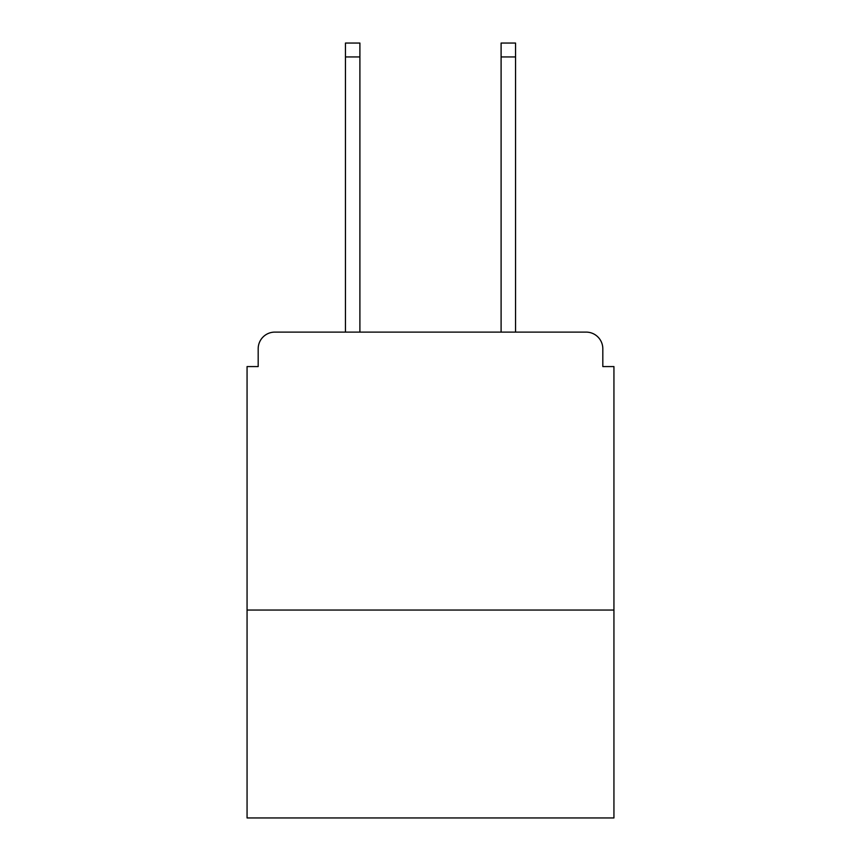 <?xml version="1.0" encoding="UTF-8"?>
<svg xmlns="http://www.w3.org/2000/svg" width="861" height="861" viewBox="0 0 861 861"><rect width="100%" height="100%" fill="white"/><g stroke="black" fill="none" stroke-linecap="round" stroke-linejoin="round"><path stroke-width="1.29" d="M613.936 610.051L613.936 366.571L602.818 366.571L602.818 348.78A16.671 16.671 0 0 0 586.147 332.109L274.853 332.109A16.671 16.671 0 0 0 258.182 348.78L258.182 366.571L247.064 366.571L247.064 817.95L613.936 817.95L613.936 610.051L247.064 610.051M258.182 348.78L258.182 366.571M586.147 332.109L517.213 332.109M343.787 332.109L274.853 332.109M602.818 366.571L602.818 348.78M359.898 56.944L345.455 56.944L345.455 43.05L359.898 43.05L359.898 332.109M345.455 56.944L345.455 332.109M515.545 43.05L515.545 56.944L501.102 56.944L501.102 43.05L515.545 43.05M501.102 332.109L501.102 56.944M515.545 332.109L515.545 56.944"/></g></svg>
